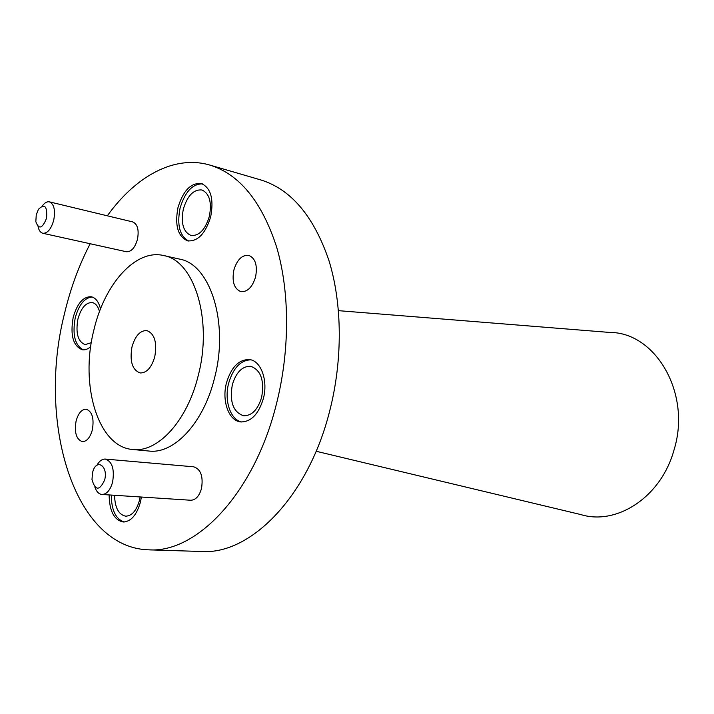 <?xml version="1.0" encoding="UTF-8"?>
<svg xmlns="http://www.w3.org/2000/svg" width="714" height="714" viewBox="0 0 714 714"><rect width="100%" height="100%" fill="white"/><g stroke="black" fill="none" stroke-linecap="round" stroke-linejoin="round"><path stroke-width="1.07" d="M316.141 451.257L580.777 514.562C616.726 525.754 661.137 497.096 673.989 450.061C691.732 393.459 655.514 332.162 609.694 332.438L338.463 310.661M154.777 356.697C157.214 342.363 154.572 333.652 146.852 330.573C140.14 330.403 135.196 335.839 131.992 346.879C129.537 361.239 132.251 369.932 140.123 372.958C146.673 373.047 151.564 367.63 154.777 356.697M92.517 472.838L91.981 479.558C95.274 490.884 99.505 491.009 104.663 479.942C108.439 465.644 96.167 458.04 92.668 472.231L92.517 472.838M96.943 465.233C99.353 461.003 102.147 458.95 105.315 459.084C112.205 461.512 114.642 469.169 112.607 482.048C110.322 490.125 106.779 494.266 101.995 494.472C98.835 494.124 96.47 491.669 94.882 487.118M36.253 214.816L35.834 221.679C38.824 229.765 42.394 228.596 46.562 218.181C47.392 206.212 44.679 203.267 38.422 209.327L36.253 214.816M42.376 205.864C44.687 202.722 47.044 201.393 49.418 201.857C54.068 204.052 55.505 210.121 53.746 220.082C51.185 229.069 47.543 233.469 42.831 233.282C40.484 232.657 38.886 230.417 38.038 226.561M42.831 233.282L126.36 251.73C131.242 251.997 134.946 247.874 137.463 239.368C139.159 229.926 137.588 224.116 132.75 221.929L49.418 201.857M101.995 494.472L190.763 500.246C195.672 500.077 199.242 496.176 201.491 488.563C203.401 476.408 200.812 469.16 193.717 466.813L105.315 459.084M109.135 494.936C109.394 511.037 114.088 520.06 123.227 521.996C131.01 521.604 136.749 514.972 140.435 502.103L141.399 497.033M210.71 216.708C213.968 199.001 210.862 187.943 201.384 183.534C190.915 182.588 183.105 190.656 177.947 207.72C174.662 225.517 177.902 236.557 187.666 240.859C197.823 241.627 205.498 233.576 210.71 216.708M202.419 183.882C192.325 183.9 184.864 192.03 180.044 208.265C176.84 225.151 179.732 236.084 188.737 241.055M263.35 398.662C268.232 380.705 261.11 360.909 249.695 359.588C238.994 359.231 231.247 367.014 226.454 382.927C221.635 400.822 228.748 420.921 240.672 421.92C250.989 422.028 258.548 414.272 263.35 398.662M250.784 359.82C240.511 360.258 233.13 368.067 228.641 383.248C224.009 400.5 230.426 419.984 241.778 422.001M100.513 308.903C98.755 301.817 95.649 297.765 91.196 296.738C83.145 296.533 77.139 303.477 73.158 317.551C70.106 335.321 73.149 346.058 82.288 349.771C85.082 350.172 87.893 349.137 90.714 346.665M92.222 297.006C84.555 297.693 78.897 304.664 75.22 317.909C72.23 334.696 74.934 345.344 83.342 349.86M92.365 429.819C94.23 418.324 92.177 411.451 86.207 409.202C81.655 409.274 78.281 413.227 76.086 421.055C74.211 432.55 76.3 439.413 82.342 441.645C86.822 441.538 90.169 437.593 92.365 429.819M255.576 276.952C257.674 265.376 255.389 258.173 248.722 255.335C242.001 254.818 237.048 259.717 233.871 270.044C231.764 281.655 234.112 288.858 240.904 291.642C247.49 292.08 252.381 287.18 255.576 276.952M93.784 330.421C79.754 385.239 98.014 447.08 132.759 449.499C157.723 452.801 187.354 420.957 198.269 375.43C212.933 319.756 194.163 260.378 163.56 255.523C135.482 248.722 104.298 284.297 93.784 330.421M132.759 449.499L148.958 451.034C174.055 454.336 203.722 422.875 214.575 377.858C229.158 322.808 210.202 263.993 179.437 259.075L163.56 255.523M90.169 243.742C79.004 265.206 70.427 288.572 64.439 313.839C37.066 421.296 73.328 547.683 148.726 549.834L201.794 551.494C250.319 554.84 308.037 497.006 329.565 411.478C342.898 359.927 342.345 303.334 328.77 260.021C313.571 215.923 290.91 189.228 260.797 179.937L209.827 165.068C174.341 154.67 135.722 176.233 107.341 215.806M148.726 549.834C196.591 553.279 254.345 493.16 276.372 404.213C289.991 350.61 289.83 291.856 276.648 247.124C261.833 201.598 239.556 174.252 209.827 165.068M114.552 495.293C114.918 507.752 118.649 514.714 125.744 516.186C131.956 515.883 136.517 510.617 139.444 500.389L140.131 496.953M209.372 216.306C211.96 202.249 209.479 193.467 201.919 189.978C193.619 189.237 187.425 195.636 183.32 209.157C180.722 223.268 183.293 232.041 191.022 235.468C199.126 236.093 205.239 229.703 209.372 216.306M261.645 397.296C264.501 380.366 260.869 370.031 250.739 366.309C242.26 366.041 236.12 372.208 232.318 384.81C229.435 401.821 233.192 412.13 243.581 415.762C251.81 415.869 257.834 409.711 261.645 397.296M99.505 311.545C98.05 306.297 95.622 303.307 92.24 302.549C85.85 302.397 81.075 307.895 77.915 319.06C75.497 333.161 77.915 341.685 85.162 344.639L91.33 342.649M111.295 495.079C111.455 510.305 115.802 519.274 124.316 521.988"/></g></svg>
